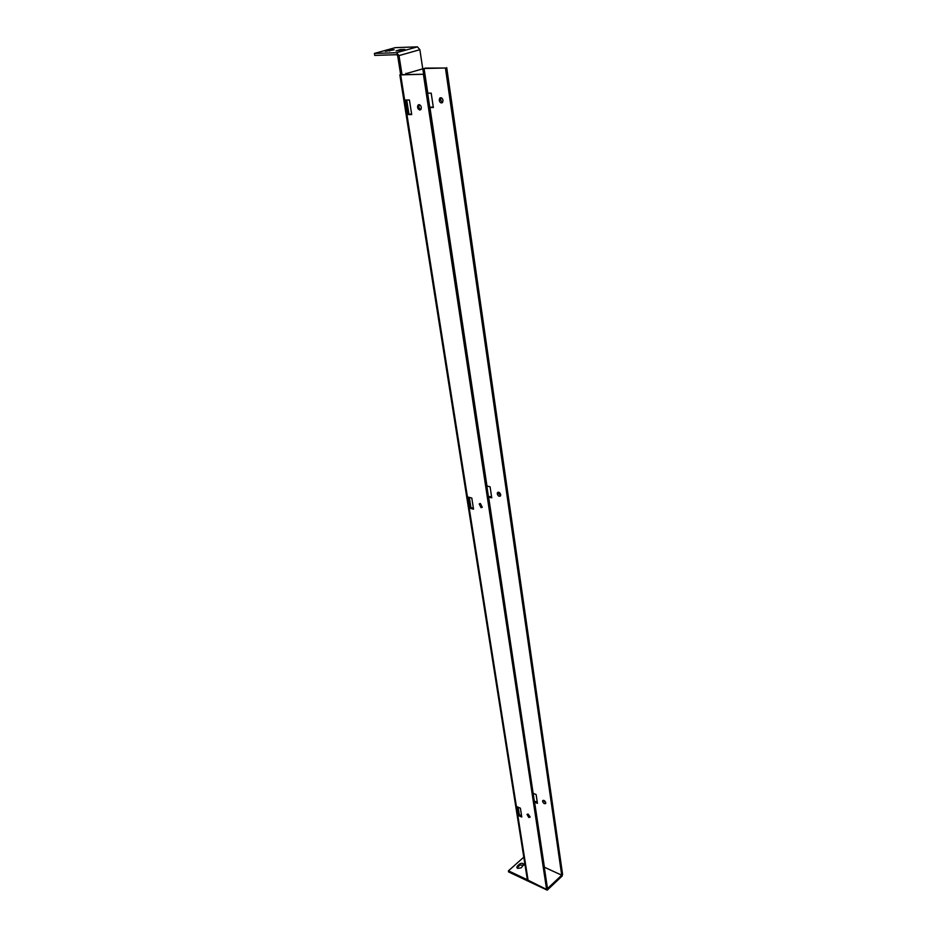 <?xml version="1.0" encoding="UTF-8"?>
<svg xmlns="http://www.w3.org/2000/svg" width="937" height="937" viewBox="0 0 937 937"><rect width="100%" height="100%" fill="white"/><g stroke="black" fill="none" stroke-linecap="round" stroke-linejoin="round"><path stroke-width="1.41" d="M439.254 100.341L439.711 98.186C441.186 97.214 442.287 97.928 443.025 100.329L442.569 102.473C441.104 103.457 439.992 102.742 439.254 100.341M441.046 97.706L440.507 99.931L442.498 102.555M497.266 493.869L497.477 492.639C498.824 491.808 499.889 492.499 500.709 494.701L500.487 495.919C499.152 496.751 498.074 496.071 497.266 493.869M498.425 492.194L498.332 493.213L500.604 495.708M542.605 801.404L542.71 800.655C543.917 800.046 544.924 800.737 545.756 802.728L545.639 803.477C544.444 804.098 543.425 803.407 542.605 801.404M543.495 800.327L545.767 803.009M533.27 793.37L536.128 794.564L537.44 803.36L534.594 802.154L544.409 867.24L561.708 875.181L445.438 68.014L424.063 68.483L427.787 93.173L431.196 93.15L433.351 107.521L429.942 107.509L486.971 486.045L490.086 486.783L491.749 497.852L488.634 497.102L533.141 793.334M445.438 68.014L425.339 68.108L407.267 73.285L424.063 68.483M488.388 496.364L491.597 496.903M429.732 107.205L433.292 107.099M446.715 67.628L562.587 874.35L561.708 875.181M534.324 801.17L537.252 802.095M407.267 73.285L407.466 74.538M419.823 104.874L418.874 105.612M405.908 73.309L406.108 74.573M419.87 49.696L417.422 46.85L396.527 52.706L374.413 53.432L374.741 55.4L396.843 54.697L397.651 55.634L400.638 74.492L399.841 74.901L527.39 879.855L546.599 889.436L547.501 888.592L424.766 74.222L402.008 74.644L399.01 55.599L419.87 49.696L422.692 68.413M417.422 46.85L395.309 47.646L374.413 53.432M396.527 52.706L399.01 55.599M394.184 49.802L389.546 49.966L385.33 51.312L394.184 49.802M404.925 49.427L400.216 49.591L396.011 50.938L404.925 49.427M525.88 870.309L526.196 872.335M523.877 865.109L519.789 865.144L517.06 867.885M517.376 866.081L516.826 867.369L517.704 868.376L521.159 867.838L523.935 864.511C523.045 863.059 521.604 862.895 519.613 864.043L517.376 866.081L517.552 867.182M527.379 879.761L508.428 870.836L523.795 857.179M547.208 890.15L562.305 875.884L562.153 874.771L547.032 889.026L547.208 890.15L508.604 871.937L508.428 870.836M480.435 503.579L482.262 507.304L481.068 507.702L479.229 503.977L480.435 503.579M419.015 104.639C421.135 105.518 421.767 107.134 420.889 109.512L419.846 110.027C417.726 109.137 417.106 107.521 417.984 105.155L419.015 104.639M530.096 816.748L527.836 814.054M528.245 814.183L529.967 817.24L528.749 817.439L527.016 814.37L528.245 814.183M473.384 508.194L470.924 507.573L469.332 497.406M411.636 114.138L408.942 114.115L406.717 100.025M521.569 815.717L519.321 814.745L518.138 807.214M482.157 507.022L480.201 503.544M420.842 109.57C418.921 108.458 418.406 106.841 419.284 104.745L419.331 104.675M401.985 74.468L400.638 74.492M399.841 74.901L424.766 74.222M546.599 889.436L423.454 74.62M469.847 508.241L468.078 497.09L471.791 498.015L473.536 509.189L469.847 508.241L470.924 507.573M407.654 114.537L405.358 100.025L409.422 100.013L411.706 114.572L407.654 114.537L408.942 114.115M518.384 815.553L516.99 806.722L520.398 808.186L521.78 817.029L518.384 815.553L519.321 814.745M423.641 74.246L422.798 68.682M389.546 49.966L389.71 50.996M400.216 49.591L400.38 50.645M519.613 864.043L519.789 865.144M400.696 75.03L528.152 880.745M440.976 97.788L439.711 98.186M498.179 492.206L497.477 492.639M479.229 503.977L479.931 503.544M417.984 105.155L419.284 104.745"/></g></svg>
